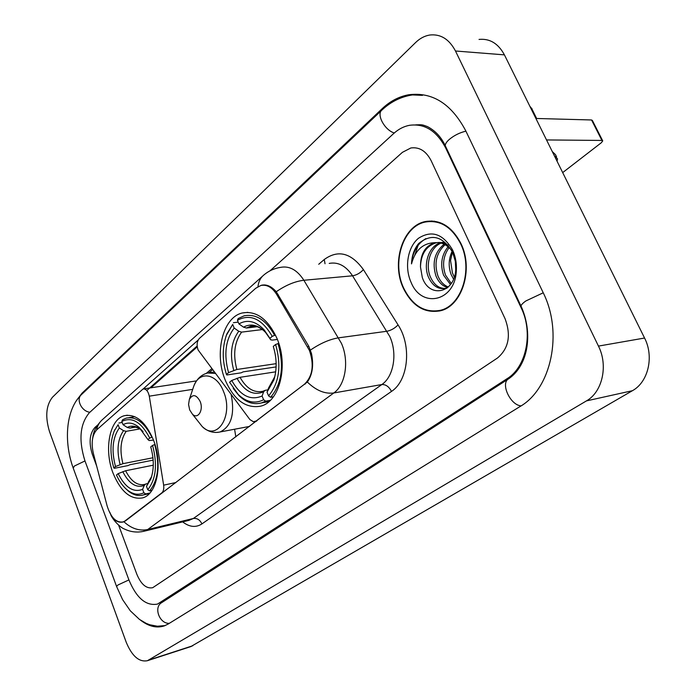 <?xml version="1.0" encoding="UTF-8"?>
<svg xmlns="http://www.w3.org/2000/svg" width="696" height="696" viewBox="0 0 696 696"><rect width="100%" height="100%" fill="white"/><g stroke="black" fill="none" stroke-linecap="round" stroke-linejoin="round"><path stroke-width="1.04" d="M256.911 420.828L253.379 421.724L249.899 419.566L198.073 349.914C196.481 345.077 196.933 341.24 199.421 338.395L255.745 288.257L260.826 285.49C266.864 284.299 272.145 287.283 276.677 294.434L278.043 294.304M153.407 439.889C145.525 421.733 135.851 413.668 124.393 415.703C109.498 419.244 103.808 449.703 113.065 473.184C120.808 491.759 130.674 499.989 142.671 497.866C157.079 494.325 163.055 463.649 153.407 439.889M276.808 338.038C267.76 318.872 256.259 310.512 242.312 312.974C222.607 317.28 213.933 353.829 225.391 380.486C234.274 400.261 246.08 408.804 260.8 406.125C279.714 401.775 288.805 365.017 276.808 338.038M256.241 420.95L304.5 384.201C312.695 376.144 314.34 364.878 309.424 350.419L276.677 294.434M125.141 520.817L161.733 492.942C163.482 491.385 164.117 488.801 163.647 485.164L149.292 396.163C148.144 391.126 146.064 388.733 143.063 388.986L96.944 429.632C92.203 434.826 91.002 442.734 93.342 453.34L107.106 505.835C110.803 517.502 116.093 522.87 122.992 521.948L125.776 520.669M235.822 436.888L234.595 429.232M460.952 243.556C451.991 226.478 440.098 219.144 425.256 221.563C402.627 225.869 391.1 262.836 403.419 288.37C412.293 306.118 424.586 313.591 440.298 310.799C461.927 306.292 473.793 269.291 460.952 243.556M431.964 220.963L429.606 221.441M264.671 284.934L261.505 285.23C266.542 284.142 271.457 286.317 276.251 291.737L308.806 346.321L311.512 353.603C313.835 365.313 312.443 374.796 307.345 382.034L125.584 520.808L123.253 521.983C117.546 523.209 113.022 519.886 109.663 512.012M426.387 221.502L427.196 221.206M143.167 388.96L198.203 339.996M146.821 390.5L197.159 345.973M138.034 532.048L141.575 531.735M136.851 574.278C141.105 584.414 146.386 588.894 152.694 587.711L497.527 357.97C508.689 348.461 511.221 335.42 505.122 318.838L431.146 160.698C426.143 151.041 419.375 146.804 410.84 147.978L402.418 152.328L269.961 270.848L402.418 152.328L410.84 147.978C419.375 146.804 426.143 151.041 431.146 160.698L505.122 318.838C511.221 335.42 508.689 348.461 497.527 357.97L152.694 587.711C146.386 588.894 141.105 584.414 136.851 574.278L118.607 525.132L136.851 574.278M97.562 425.108L94.813 427.57C89.549 433.765 88.714 442.682 92.324 454.331L96.674 466.068L92.324 454.331C88.714 442.682 89.549 433.765 94.813 427.57L97.562 425.108M437.027 310.973L439.42 311.016M439.341 310.555L441.725 310.381M403.706 288.153C412.484 305.709 424.647 313.113 440.194 310.346C461.605 305.883 473.35 269.265 460.639 243.8C451.774 226.896 439.994 219.64 425.308 222.033C402.923 226.296 391.509 262.879 403.706 288.153M452.47 251.952L450.556 260.469L452.4 272.754L454.279 277.086M450.486 284.542L443.604 275.277C440.029 264.567 441.525 255.049 448.102 246.715M451.252 283.463L445.492 275.094C442.073 265.019 443.274 255.858 449.111 247.602M447.658 287.57C442.465 286.1 438.584 282.254 435.992 276.025C431.903 262.853 434.608 252.239 444.109 244.183M448.302 286.996C443.665 285.169 440.203 281.454 437.906 275.834C433.921 263.279 436.322 252.9 445.101 244.688M447.632 287.587L445.588 288.335C438.184 289.684 432.416 285.83 428.292 276.782C423.168 264.323 428.519 246.541 440.159 242.887M441.829 242.417L443.761 242.278M446.719 288.309C439.611 289.136 434.113 285.23 430.224 276.59C425.3 264.532 430.076 247.385 441.142 243.104M420.48 266.959L422.324 277.6C429.484 298.932 454.949 292.999 455.715 269.526L455.315 261.174L452.652 252.344C442.821 236.057 431.476 233.134 418.609 243.583C414.181 249.02 411.806 255.789 411.51 263.888C415.312 249.69 423.49 242.617 436.044 242.669L434.165 242.965C424.934 246.236 420.375 254.231 420.48 266.959C420.923 254.214 426.091 246.175 435.992 242.834C440.029 241.921 444.083 242.713 448.163 245.201M436.044 242.669C441.943 242.278 447.189 244.914 451.791 250.577M453.018 252.37L454.062 254.188M453.54 279.113L451.121 274.537C448.259 266.655 448.589 258.895 452.13 251.239M452.609 250.055C443.126 233.839 431.772 229.889 418.566 238.215C407.63 246.993 404.272 267.464 411.101 282.385C421.654 309.007 455.219 301.481 456.341 270.64C456.75 263.723 455.645 257.172 453.035 250.995L452.609 250.055M434.356 221.18L431.972 221.432M411.51 263.888C412.519 252.17 417.313 243.739 425.874 238.597M418.714 243.478L414.685 255.51M535.903 118.468L591.557 119.973L592.383 120.478L602.597 140.618M562.69 172.591L601.335 142.724L602.736 140.905L601.927 140.444L546.525 139.939M556.556 156.835L555.469 154.643L552.285 151.571M557.061 161.228L557.531 158.819L554.364 155.782M532.057 108.828L530.056 106.662M276.112 366.914L243.209 371.855L241.173 372.821L226.844 374.979L226.426 374.413C222.181 360.519 222.189 347.426 226.461 335.141L232.699 324.423L234.187 328.051C225.495 339.752 223.625 354.612 228.566 372.63L236.84 369.48L276.147 363.66M262.462 329.556L241.625 332.123L238.754 331.261L234.187 328.051M272.232 336.359L274.624 335.341C266.107 320.047 255.945 313.548 244.139 315.836L238.154 318.542L237.44 320.273C250.316 313.444 261.913 318.803 272.232 336.359L269.9 338.3L263.915 329.591C255.589 321.065 247.263 319.177 238.937 323.918L243.513 327.146L246.401 328.025L257.303 326.702M277.382 339.448L272.371 340.1L270.7 339.805L269.9 338.3M233.195 388.429L239.05 395.685C246.184 402.523 253.649 404.941 261.426 402.932L265.646 401.131L263.619 399.739C255.023 404.089 246.558 402.34 238.206 394.475L239.05 395.685M270.379 400.313L265.646 401.131M232.699 324.423L226.826 333.958L225.765 337.125M233.421 322.692L238.206 322.135M274.624 335.341L275.546 335.22M275.686 371.829L240.033 377.31L231.751 380.468L229.593 382.235L238.206 394.475M231.751 380.468C240.294 395.72 250.403 400.896 262.087 396.007L263.619 399.739M228.566 372.63L226.426 374.413M238.937 323.918L237.44 320.273M262.087 396.007L263.645 391.813L264.985 390.386L267.882 389.838M278.774 343.354L275.625 344.485C281.593 365.913 279.244 383.052 268.578 395.894L270.613 397.285C281.863 383.887 284.333 365.939 278.017 343.459M270.613 397.285L273.406 396.816M268.578 395.894L267.038 392.135L273.92 379.868C277.078 369.254 276.86 358.101 273.276 346.408L275.625 344.485M268.595 387.933L274.494 377.232L268.595 387.933L267.038 392.135M153.172 460.126L129.856 464.737L128.064 465.58L114.37 468.295L113.813 467.938C109.872 454.088 110.02 441.769 114.257 430.972L118.094 424.673L119.338 427.962C112.561 437.532 111.282 450.39 115.501 466.538L122.94 463.667L152.963 457.768M139.948 428.901L126.211 431.329L123.523 430.685L119.338 427.962M149.753 438.089L151.867 437.184C144.472 422.55 135.911 416.199 126.194 418.131L122.583 419.766L121.817 421.419C131.988 416.452 141.305 422.011 149.753 438.089L147.935 439.602L139.113 427.405C133.475 422.768 128.125 421.872 123.07 424.717L127.264 427.457L129.969 428.11L135.894 427.066M153.485 440.107L149.109 440.542L147.935 439.602M125.062 487.992L128.429 491.158C133.449 495.1 138.4 496.37 143.289 494.96L145.734 493.925L143.872 492.742C138.574 495.395 133.066 494.499 127.368 490.054L128.429 491.158M149.918 493.012L145.734 493.925M118.094 424.673L114.292 430.894M118.859 423.029L122.209 422.455M153.285 465.18L125.611 470.748L118.163 473.628L116.467 475.029C119.416 481.528 123.053 486.539 127.368 490.054M118.163 473.628C125.228 487.592 133.371 492.838 142.593 489.375L143.872 492.742M115.501 466.538L113.813 467.938M123.07 424.717L121.817 421.419M142.593 489.375L144.281 485.417L145.725 483.998L147.665 483.546M154.982 444.457L152.572 445.414C157.627 464.502 156.026 479.274 147.761 489.723L149.623 490.915C158.34 480.005 160.028 464.545 154.686 444.509M149.623 490.915L151.919 490.41M147.761 489.723L146.473 486.339L150.693 479.292C154.129 469.748 154.147 458.951 150.736 446.919L152.572 445.414M148.161 482.38L151.606 476.63L146.473 486.339M189.686 409.944L192.47 414.216C197.942 419.766 203.841 409.97 200.1 401.357C196.289 394.493 192.705 393.84 189.347 399.4L188.572 404.498L189.686 409.944M84.912 460.752L128.873 579.803C136.512 598.125 146.056 606.225 157.514 604.085L507.106 378.676C526.35 367.105 533.484 332.653 521.13 307.736L445.718 148.065C436.714 130.865 424.63 123.279 409.492 125.306C403.741 126.411 398.486 129.143 393.719 133.501L89.288 412.798C79.953 424.029 78.491 440.011 84.912 460.752M126.176 642.138C131.97 656.128 139.07 662.314 147.465 660.695L586.441 400.896C602.362 392.1 608.382 365.6 598.456 346.095L455.471 50.999C449.216 39.185 440.681 33.86 429.858 35.009C424.682 35.844 419.932 38.35 415.625 42.517L52.409 397.303C45.997 405.49 45.057 417.008 49.59 431.868L126.176 642.138M190.817 646.601L632.42 390.7C648.202 382.156 654.275 356.691 644.566 338.03L504.417 54.862C498.275 43.491 489.81 38.35 479.031 39.428M140.575 620.197C148.744 626.478 156.661 628.375 164.334 625.887L168.232 624.008L519.999 406.56C551.206 388.846 563.412 332.836 543.097 292.503L465.711 130.744C451.347 103.739 432.329 91.75 408.656 94.769C398.939 96.553 390.125 101.172 382.217 108.637L81.98 393.24L75.907 401.348M307.545 346.669L308.902 346.486M162.377 492.794L161.733 492.942M304.5 384.201L305.17 384.088M175.862 482.537L163.647 485.164M192.705 389.36L149.292 396.163M318.742 264.262L324.266 259.504C338.108 249.455 351.149 252.822 363.408 269.604L398.069 324.91C411.954 345.886 408.274 380.721 391.483 391.422L201.927 523.905C199.961 519.842 197.116 518.024 193.375 518.476L381.843 384.54C393.675 376.684 397.66 353.516 389.803 336.542L352.55 275.799C345.921 265.855 338.134 261.731 329.208 263.41M201.927 523.905C195.881 527.803 189.451 527.124 182.656 521.887M188.851 520.39L193.375 518.476L147.709 529.517L143.202 531.44M257.972 286.648C258.538 281.61 260.504 277.721 263.862 274.972C268.7 270.901 274.259 268.369 280.54 267.368C289.423 265.663 297.201 269.961 303.874 280.27L341.423 343.328C349.375 360.946 345.547 384.923 333.793 392.97C324.893 394.145 316.08 390.5 307.345 382.034M310.503 350.036C320.421 343.302 329.791 339.23 338.604 337.83L387.011 331.244C391.065 330.4 394.754 328.295 398.069 324.91M123.914 521.748C131.405 528.612 139.339 531.205 147.709 529.517L333.793 392.97L381.843 384.54C385.793 384.366 389.003 386.663 391.483 391.422M96.579 429.971C97.483 425.543 99.545 421.985 102.782 419.314L262.679 276.034M363.408 269.604C360.232 273.05 356.613 275.111 352.55 275.799L303.874 280.27C295.095 281.297 285.882 285.116 276.251 291.737M150.936 387.794L197.255 346.86M325.032 263.749L324.266 259.504M211.741 368.758L206.347 373.343M601.927 140.444L591.557 119.973M241.625 332.123C234.456 341.988 232.864 354.438 236.84 369.48M264.645 330.417L264.184 330.052M254.44 326.076L250.038 326.502L246.401 328.025M236.953 378.241C244.522 391.43 253.414 395.946 263.645 391.813M238.754 331.261C231.211 341.579 229.55 354.629 233.769 370.402M270.7 339.805L265.576 332.427C258.268 324.919 250.917 323.153 243.513 327.146M240.033 377.31C246.34 388.464 253.962 393.118 262.905 391.282L264.619 390.578M273.92 379.868L275.294 374.326M126.211 431.329C120.626 439.42 119.529 450.199 122.94 463.667M134.302 426.892L129.969 428.11M122.783 471.662C129.03 483.737 136.198 488.322 144.281 485.417M123.523 430.685C117.641 439.141 116.51 450.434 120.112 464.563M143.063 431.581L141.41 430.015C136.468 425.935 131.753 425.082 127.264 427.457M125.611 470.748C131.057 481.371 137.451 485.921 144.768 484.407L145.377 484.164M197.159 420.149L202.214 426.544C217.117 441.89 233.926 415.26 223.477 391.387C216.552 373.056 199.152 370.577 193.723 386.332L192.922 388.716M217.631 432.399L220.145 431.946C231.29 426.439 234.961 413.998 231.159 394.632M215.238 373.413L207.66 372.986C201.205 374.683 196.559 379.129 193.723 386.332L189.347 399.4M169.346 623.32C159.436 624.016 153.303 607.103 161.776 602.588L160.941 603.084M165.143 625.573L157.409 626.226L149.788 624.773L146.212 623.381L139.435 619.397L130.309 610.81L122.6 599.621L116.58 586.476L117.946 584.988L128.917 579.925M73.237 468.164L74.341 466.068L84.982 460.935M116.58 586.476L73.167 467.956C63.675 441.829 65.615 409.387 81.641 394.423C75.655 398.982 81.38 411.388 89.897 412.25M412.45 94.934C401.035 96.674 390.891 101.686 382.026 109.968C376.04 114.135 384.575 130.187 394.31 132.971M465.92 131.17C459.795 132.597 454.262 135.337 449.303 139.417C446.519 141.897 445.17 143.994 445.266 145.708L445.884 147.03M543.237 292.79L525.863 300.959C522.792 303.125 521.182 304.831 521.017 306.075L521.435 306.962M521.087 405.872C510.133 405.159 500.111 382.983 508.75 378.746C529.151 364.547 532.814 331.809 521.017 306.075L445.266 145.708C442.482 139.8 437.314 131.718 427.44 126.594C421.776 124.514 422.394 124.645 415.712 124.862M192.844 645.731L148.918 660.008M504.417 54.862L455.471 50.999M644.566 338.03L598.456 346.095M632.42 390.7L586.441 400.896M83.05 393.083L81.98 393.24M383.452 108.672L382.217 108.637M162.603 602.057L160.28 602.736M446.38 148.065L445.718 148.065M521.748 307.658L521.13 307.736M509.515 378.224L507.106 378.676M127.359 415.207L124.393 415.703M247.906 312.356L242.312 312.974M264.045 285.195L265.672 285.047M122.992 521.948L124.01 521.713M256.18 421.385L254.971 421.611M196.55 380.877L143.707 388.89M430.241 221.284L425.256 221.563M188.712 520.425L144.655 531.091C137.738 532.797 131.118 532.162 124.793 529.186C119.581 527.429 112.099 518.737 110.647 514.457M92.551 438.898C93.255 434.73 93.299 429.389 101.677 420.288M212.506 369.776L209.061 372.691M442.734 310.033L440.194 310.346M435.992 242.834L434.165 242.965M446.867 288.196L445.588 288.335M453.009 253.153L453.035 250.995M455.715 269.526L456.341 270.64M532.222 109.568L536.633 118.485M529.873 106.297L530.308 106.793M253.936 326.032L250.038 326.502C251.386 325.641 254.136 325.832 258.303 327.085C262.775 329.652 265.193 331.435 265.576 332.427L263.915 329.591M268.952 401.627L261.426 402.932M226.461 335.141L226.826 333.958M134.111 426.892L132.031 427.248C132.649 425.447 141.653 429.093 141.41 430.015L139.113 427.405M149.327 493.638L143.289 494.96M134.789 416.686L128.951 417.67M114.257 430.972L114.796 429.676M151.493 477.012L150.693 479.292M192.47 414.216L202.214 426.544C207.643 431.59 213.62 433.39 220.145 431.946L249.577 426.413M214.194 372.021L210.401 372.577M489.723 391.013L161.776 602.588M81.641 394.423L381.591 110.386M508.472 378.92L490.001 390.839M191.365 646.419L147.465 660.695M422.481 95.361L408.656 94.769"/></g></svg>
